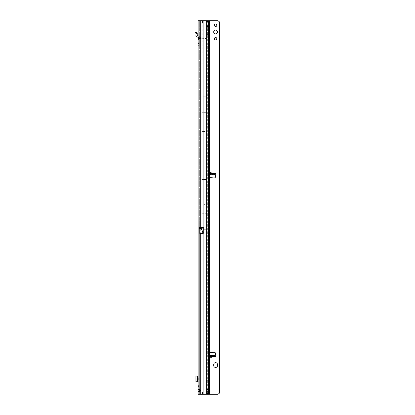 <?xml version="1.0" encoding="UTF-8"?>
<svg xmlns="http://www.w3.org/2000/svg" width="415" height="415" viewBox="0 0 415 415"><rect width="100%" height="100%" fill="white"/><g stroke="black" fill="none" stroke-linecap="round" stroke-linejoin="round"><path stroke-width="0.31" stroke-dasharray="2.08 1.56" d="M198.121 384.555L198.121 383.968L198.121 384.767L198.121 383.968L198.365 384.601L199.319 383.595L199.05 384.093L199.319 383.968L199.319 387.294L199.319 383.595M199.319 42.18L199.319 41.459L199.319 42.18L198.961 41.822L199.319 41.459M199.319 379.284L199.319 378.568L199.319 379.284L198.961 378.926L199.319 378.568M199.319 36.52L199.459 37.967L199.319 36.52L199.356 37.034L199.345 36.567L202.39 37.983L201.368 37.973L202.411 37.988M198.121 36.52L198.121 37.749C198.214 38.616 198.692 39.093 199.558 39.186A1.245 0.482 -90 0 1 199.19 38.74A1.245 0.482 -90 0 0 199.558 39.186L198.951 39.052L198.121 37.749L198.121 36.52A1.245 1.245 0 0 0 198.842 37.651L202.411 39.186M198.951 39.052L199.107 38.72L201.01 38.74L198.998 37.801A1.245 0.835 0 0 1 198.121 37.002A1.245 0.835 180 0 0 198.998 37.801L198.998 38.548A1.245 0.835 0 0 1 198.121 37.749L198.121 45.65L198.121 39.529L199.319 39.301L199.319 45.65L199.319 39.301L198.121 39.529L198.422 39.186L199.558 39.186L198.121 37.749L198.121 39.186M204.922 113.886L204.445 113.886L204.922 113.886M198.121 383.968L199.319 383.968L198.121 383.968M199.05 384.767L198.365 385.322L199.05 384.767L198.121 384.767L198.121 385.322L198.121 384.767L199.05 384.767M198.121 389.104L198.121 391.734L198.121 389.104L199.319 389.104L199.319 391.734L199.319 389.104M198.121 391.734L199.319 391.734M203.251 227.612L202.058 227.612L203.749 227.612L203.749 232.514L203.111 233.832L200.279 233.832C199.698 233.666 199.382 232.789 199.319 231.202L199.319 389.348C199.449 388.71 199.771 388.897 200.279 389.903A1.437 1.437 0 0 1 200.279 390.935C199.75 391.957 199.433 392.139 199.319 391.49L199.319 394.25L198.121 394.25L198.121 20.75L200.279 20.75L199.319 20.75L199.319 394.25L198.121 394.25L204.922 394.25A4.788 4.788 0 0 0 206.675 393.918L206.914 393.332L208.102 393.332M204.906 204.626L204.424 204.626L204.906 204.626M199.107 38.72L198.998 37.801L201.01 38.74A1.245 0.482 -90 0 0 201.384 39.186C202.722 39.186 202.722 39.186 201.384 39.186C202.722 39.186 202.722 39.186 201.384 39.186A1.245 0.482 90 0 1 201.01 38.74L198.998 38.548A1.245 0.835 0 0 1 198.121 37.749L199.558 37.988L199.319 37.749L199.319 39.301L199.319 37.749L198.121 37.749L199.558 39.186L203.392 39.186L203.392 37.988L205.544 37.988L199.817 37.988L203.392 37.988L203.392 39.186L205.544 39.186L199.491 39.186L199.817 37.988L199.657 39.186L199.817 37.988L199.491 39.186L198.121 39.529M198.121 386.495L198.121 385.322L198.121 386.495L199.05 386.495L198.365 385.94L198.365 385.322L198.365 385.94L199.319 386.801L198.121 386.495M197.882 381.753L197.882 376.104L198.121 376.846L199.319 376.846L199.319 376.104L198.121 376.104L198.121 381.753L199.319 381.753L199.319 381.006L198.121 381.006L198.121 381.753L197.094 381.753L197.099 376.104L197.333 381.753M198.121 376.846L198.121 381.006M198.121 377.728L198.121 380.124L198.121 377.728L197.55 377.728M198.121 37.272L198.121 31.763L198.121 33.055L199.319 33.055L199.319 31.763L199.319 33.055L198.121 33.055L198.121 37.272L197.333 37.028A1.437 1.437 0 0 1 195.906 35.446L196.062 33.968A0.477 0.477 0 0 0 196.046 33.791L197.203 33.475L196.803 32.24L195.662 32.614L196.041 33.771L197.177 33.402M198.121 376.104L199.319 376.104L199.319 381.753L198.121 381.753M199.319 376.846L199.319 381.006M199.319 231.202L199.319 228.79L201.28 228.79L203.111 233.832M203.749 227.612L201.28 227.612L201.28 228.333L199.319 228.333L199.319 20.75L198.121 20.75L208.34 20.76L208.512 25.305M199.319 228.333L199.319 228.79M199.319 387.294L199.319 387.667L199.05 387.169L198.121 387.294L199.319 387.294M199.226 347.132L199.226 349.43L199.319 347.132M198.723 377.728L199.319 377.728L199.319 380.124L198.723 380.124L199.319 380.124L199.319 377.728L198.723 377.728L198.723 380.124M199.319 37.272L199.319 33.055L199.319 37.272A1.437 1.437 0 0 0 198.121 35.856A1.437 1.437 0 0 1 199.319 37.272M198.816 37.749L201.384 37.988C202.66 37.988 202.66 37.988 201.384 37.988L199.548 37.988M202.172 196.01L207.152 196.01L207.152 213.248L202.172 213.248L202.172 179.56L202.172 229.692L206.919 229.692L206.919 390.608L207.329 390.608L207.614 392.813L208.512 392.813L208.34 394.24L207.619 394.245L207.614 392.813M207.152 213.248L207.152 20.76L208.34 20.76L208.34 394.24L202.038 394.25L201.872 392.523L201.872 22.477L202.038 20.75L208.242 20.75M201.28 227.612L199.216 227.612L199.216 232.857M199.34 389.151L198.552 388.98M208.102 21.668L206.914 21.668L206.675 21.082A4.788 4.788 0 0 0 204.922 20.75L200.279 20.75L200.279 227.612M208.512 22.187L207.329 22.187L207.329 390.608M207.329 22.187L207.137 20.75M207.152 131.529L207.173 96.244M206.919 390.608L206.919 394.25L207.619 394.25M202.172 179.56L206.919 179.56L206.919 131.529L202.193 131.529L202.193 96.244L206.919 96.244L206.919 20.75L206.986 96.181M198.121 43.497L199.319 43.497L198.121 43.497M198.121 45.65L199.319 45.65L198.121 45.65M200.279 233.832L200.279 20.75L200.279 394.25L199.319 394.25L200.279 394.25L200.279 390.935L200.279 394.25L206.919 394.25L206.986 229.754M207.064 394.25L202.987 394.25L202.821 392.523L202.821 22.856L206.286 22.856L206.286 394.25L208.522 394.25L208.522 26.856L208.512 392.813M208.512 380.716L207.329 380.716M208.579 379.886L207.396 379.886M202.821 22.856L202.748 20.75L209.617 20.75L208.895 20.75L208.522 24.22A1.318 0.773 90 0 0 208.512 24.22A1.318 0.773 90 0 0 207.78 25.097L207.448 26.695A1.914 1.126 90 0 0 207.386 27.333L207.386 34.398A0.716 0.42 90 0 0 207.806 35.114L207.396 35.114M208.512 34.284L207.329 34.284M207.152 196.01L207.152 179.56M207.474 394.25L208.242 394.25M207.152 195.979L202.172 195.979L202.172 213.279L207.152 213.279M202.172 213.248L202.172 229.692M202.172 195.979L202.172 179.529L206.986 179.498M202.193 112.657L202.193 131.56L202.193 96.213L202.193 112.657L207.173 112.657L206.919 179.529M206.986 131.591L207.173 112.657M202.172 213.279L202.172 229.723L206.919 229.723M202.172 229.723L202.172 179.529M202.193 131.56L206.919 131.56M202.193 96.213L206.919 96.213M198.557 391.859L199.34 391.687M207.189 25.538L207.189 389.462A4.788 0.664 -90 0 1 206.914 393.332L206.914 21.668A4.788 0.664 90 0 1 207.189 25.538L208.377 25.538M198.121 386.661L199.05 387.169L198.121 386.661M202.193 96.244L202.193 131.529M202.193 112.688L207.173 112.688M202.193 115.085L207.173 115.085M202.193 115.116L207.173 115.116M203.749 232.514L202.224 228.333A1.338 0.436 -20 0 1 201.28 228.79L201.28 228.333L202.224 228.333L202.224 227.612M207.635 394.229L207.152 390.608L207.152 229.692M205.544 39.186L205.544 37.988L205.544 39.186M199.319 39.301L198.422 39.186L199.319 39.301M201.368 37.973L199.356 37.034L199.356 37.781L199.319 37.002L201.368 37.973L199.548 37.973L201.368 37.973M196.046 376.104L197.177 376.146L196.803 376.846L196.803 381.006L197.203 381.753L196.041 381.707L197.177 381.707L197.203 376.104L195.906 376.104M195.662 376.846L196.803 376.846M195.901 381.442L195.901 376.41M195.662 381.006L196.803 381.006M196.046 381.753L196.062 376.104L195.906 381.753M197.203 376.104L197.203 381.753M197.882 376.104L197.333 376.104M198.121 380.124L197.55 380.124M199.319 31.763L198.121 31.763L199.319 31.763M198.121 35.856A1.437 1.437 0 0 0 197.882 35.835L197.099 35.571L197.25 34.092A1.676 1.676 0 0 0 197.203 33.475M217.517 32.002A1.914 1.914 0 0 0 215.603 30.088A1.914 1.914 0 0 0 213.684 32.002A1.914 1.914 0 0 0 215.603 33.916A1.914 1.914 0 0 0 217.517 32.002M216.822 25.299A1.219 1.219 0 0 0 215.603 24.08A1.219 1.219 0 0 0 214.379 25.299A1.219 1.219 0 0 0 215.603 26.518A1.219 1.219 0 0 0 216.822 25.299M216.822 38.709A1.219 1.219 0 0 0 215.603 37.485A1.219 1.219 0 0 0 214.379 38.709A1.219 1.219 0 0 0 215.603 39.928A1.219 1.219 0 0 0 216.822 38.709M209.974 357.626L210.571 358.031L211.292 357.808L209.974 357.626L209.274 356.765L209.855 357.808L209.855 394.25L208.522 394.25L209.295 394.25M211.292 172.355L210.571 172.132L209.974 172.536L211.173 172.536L213.009 173.74L211.292 172.355L211.173 173.683L209.16 173.74L214.519 173.74L214.519 174.699L209.725 174.699L209.725 173.74L209.16 173.74M211.292 357.808L213.009 356.423L209.16 356.423L211.173 356.48L211.173 357.626L213.009 356.423L215.136 356.661A0.597 0.597 0 0 0 215.733 356.023L215.582 353.57A1.437 1.437 0 0 0 214.062 352.221L208.657 352.548L208.657 394.25L208.657 26.669M208.755 373.422L208.755 372.224L208.657 373.422M208.755 373.661L208.657 372.582L208.657 373.661M208.657 384.197L208.657 382.76L208.755 384.197M208.755 375.814L208.755 374.615L208.657 375.814M208.657 375.933L208.657 374.859L208.657 375.933M209.855 173.221L208.657 173.143L209.617 173.143L209.617 394.25M209.617 24.407L209.617 173.164L208.657 173.143L208.657 352.548L209.617 352.548M208.755 379.886L208.657 377.064L208.657 379.886M213.684 364.562L213.684 365.522A1.914 1.914 0 0 0 215.603 367.436A1.914 1.914 0 0 0 217.517 365.522L217.517 364.562A1.914 1.914 0 0 0 215.603 362.648A1.914 1.914 0 0 0 213.684 364.562M207.064 20.75L206.483 20.75L206.286 22.856L208.657 22.856L208.895 20.75L217.419 20.75A1.914 1.914 0 0 1 218.772 21.31L219.338 21.772L219.338 393.228L218.772 393.69A1.914 1.914 0 0 1 217.419 394.25L209.855 394.25M209.627 177.641L214.062 177.942A1.437 1.437 0 0 0 215.582 176.593L215.733 174.139A0.597 0.597 0 0 0 215.136 173.501L209.725 173.74M209.855 20.75L209.855 172.355L209.259 173.501L209.974 172.536M209.15 173.2L209.15 173.501M208.657 22.856L208.657 173.164L209.617 173.164M209.617 356.999L208.657 356.999L209.196 356.983L209.124 355.463L209.617 355.463L209.124 355.463M209.196 356.983L209.855 356.942M209.196 173.179L209.01 174.699L209.01 173.74L209.01 174.699L209.617 174.699L209.124 174.699M209.16 356.423L209.15 356.962M209.725 356.423L214.519 356.423L214.519 355.463L209.725 355.463L209.725 356.423L209.01 356.423L209.01 355.463L209.274 356.765M208.512 24.22L209.285 24.22L208.522 24.22L208.522 22.856L208.714 20.75L209.295 20.75M207.806 35.114A0.716 0.42 90 0 0 208.231 34.398L208.231 27.333A0.477 0.28 -90 0 1 208.377 26.918M208.657 374.615L208.657 374.978L208.657 374.615M208.657 379.575L208.755 376.893L208.657 379.575M208.657 24.77L208.89 24.407M202.79 20.75L202.079 20.75L203.262 20.75L203.262 394.25L202.079 394.25L203.028 394.25L202.79 20.75M202.774 22.477L201.872 22.477M202.821 392.523L201.872 392.523M202.748 20.75L202.038 20.75M208.377 25.974L208.226 26.695A1.914 1.126 90 0 0 208.159 27.333L208.159 34.398A0.716 0.42 90 0 0 208.377 35.021M208.755 379.678L208.755 377.064L208.755 379.678M208.755 382.76L208.755 384.072L208.755 382.76M209.617 357.019L208.657 357.019L209.617 357.019M208.729 177.641L209.617 177.615M202.987 394.25L202.038 394.25M209.627 352.522L208.729 352.522M214.539 355.655L214.539 356.459M214.539 174.507L214.539 173.703M215.136 173.501L211.292 173.74M209.274 173.397L209.139 173.74M211.292 356.423L215.136 356.661M198.121 384.093L199.05 384.093L198.121 384.093M206.675 393.918L206.675 21.082M198.121 42.776L199.319 42.776M198.121 44.026L199.319 44.026M198.121 45.116L199.319 45.116M198.121 44.934L199.319 44.934M208.377 389.462L207.189 389.462M198.121 387.169L199.05 387.169L198.121 387.169M204.828 39.186L204.828 37.988M205.015 39.186L205.015 37.988M203.921 39.186L203.921 37.988M202.67 39.186L202.67 37.988M197.882 380.124L197.882 377.728M208.657 173.703L209.617 173.703M208.657 354.042L209.617 354.042M209.855 177.682L209.855 352.48M209.196 356.661L209.617 356.661M209.617 173.501L209.196 173.501M206.094 394.25L206.094 20.75M203.262 20.75L203.262 394.25M202.702 21.461L201.908 21.461M207.78 25.097L208.558 25.097M207.064 21.17L207.064 393.825M207.386 34.398L208.159 34.398M207.386 27.333L208.159 27.333M207.448 26.695L208.226 26.695M208.657 356.459L209.617 356.459M208.657 176.121L209.617 176.121M206.094 394.105L206.094 20.895M202.079 20.75L202.079 394.25M202.857 393.539L201.908 393.539M214.405 355.463L214.405 356.423M214.405 174.699L214.405 173.74M213.684 355.463L213.684 356.423M213.684 174.699L213.684 173.74M198.121 386.707L199.319 387.667M199.522 38.19C199.631 38.486 199.314 38.803 198.562 39.145L198.562 39.145C199.314 38.803 199.631 38.486 199.522 38.19"/><path stroke-width="0.62" d="M199.34 391.687L199.319 389.348L198.121 389.348L198.552 388.98L200.279 389.903A1.437 1.437 0 0 1 200.279 390.935L198.557 391.859L198.121 391.49L198.121 20.75L202.079 20.75M198.121 39.186L198.121 39.529M202.079 394.25L198.121 394.25L198.121 391.49L199.319 391.49M200.279 227.612L203.251 227.612L203.251 233.479L201.28 228.38L203.184 233.619L200.279 233.619L199.216 232.857L199.216 227.612L200.279 227.612L200.279 20.75L204.922 20.75A4.788 4.788 0 0 1 206.675 21.082L208.102 21.668L208.102 393.332A4.788 0.664 90 0 0 208.377 389.462L208.377 25.538A4.788 0.664 90 0 0 208.102 21.668M200.279 233.619L200.279 394.25L204.922 394.25A4.788 4.788 0 0 0 206.675 393.918L208.102 393.332M208.512 25.305L208.512 26.856A1.318 0.773 90 0 0 208.522 26.856L209.285 26.856A1.318 0.773 90 0 0 209.295 26.856L209.617 26.669L209.617 24.407L209.295 24.22A1.318 0.773 90 0 0 209.285 24.22A1.318 0.773 90 0 0 208.558 25.097L208.377 25.974M195.901 376.41L195.901 381.442M198.121 381.753L195.901 381.753L195.906 376.104L197.333 376.104L197.333 381.753M197.882 377.728L197.882 376.104L197.333 376.104M198.121 380.124L197.55 380.124L197.55 377.728L198.121 377.728M198.121 37.272L197.333 37.028A1.437 1.437 0 0 1 195.906 35.446L196.062 33.968A0.477 0.477 0 0 0 196.046 33.791L197.203 33.475A1.676 1.676 0 0 1 197.25 34.092L197.099 35.571L197.882 35.835A1.437 1.437 0 0 1 198.121 35.856M196.046 33.791L197.177 33.402L196.803 32.24L195.662 32.614L196.041 33.771M217.517 32.002A1.914 1.914 0 0 0 215.603 30.088A1.914 1.914 0 0 0 213.684 32.002A1.914 1.914 0 0 0 215.603 33.916A1.914 1.914 0 0 0 217.517 32.002M216.822 25.299A1.219 1.219 0 0 0 215.603 24.08A1.219 1.219 0 0 0 214.379 25.299A1.219 1.219 0 0 0 215.603 26.518A1.219 1.219 0 0 0 216.822 25.299M216.822 38.709A1.219 1.219 0 0 0 215.603 37.485A1.219 1.219 0 0 0 214.379 38.709A1.219 1.219 0 0 0 215.603 39.928A1.219 1.219 0 0 0 216.822 38.709M210.338 173.055L210.571 172.822L211.655 173.501C212.672 174.222 212.926 174.622 212.413 174.699L210.192 174.699L210.338 173.055L210.338 174.699M210.69 357.299L210.338 357.108L210.192 355.463L212.413 355.463C212.926 355.541 212.672 355.94 211.655 356.661L210.69 357.299L210.69 355.463M213.684 365.522A1.914 1.914 0 0 0 215.603 367.436A1.914 1.914 0 0 0 217.517 365.522L217.517 364.562A1.914 1.914 0 0 0 215.603 362.648A1.914 1.914 0 0 0 213.684 364.562L213.684 365.522M209.617 177.615L214.062 177.942A1.437 1.437 0 0 0 215.582 176.593L215.733 174.139A0.597 0.597 0 0 0 215.136 173.501L214.519 174.699L212.413 174.699M212.413 355.463L214.519 355.463L215.136 356.661A0.597 0.597 0 0 0 215.733 356.023L215.582 353.57A1.437 1.437 0 0 0 214.062 352.221L209.617 352.548M209.196 356.983L209.617 356.999M203.262 20.75L217.419 20.75A1.914 1.914 0 0 1 218.772 21.31L219.338 21.772L219.338 393.228L218.772 393.69A1.914 1.914 0 0 1 217.419 394.25L203.262 394.25M209.617 173.164L209.196 173.179M210.192 174.699L209.725 174.699M209.725 355.463L210.192 355.463M208.377 26.918A0.477 0.28 -90 0 1 208.512 26.856L209.295 26.856L209.295 394.25M209.617 394.25L209.617 26.669L208.657 26.669L208.657 24.77M208.377 35.021A0.716 0.42 90 0 0 208.584 35.114A0.716 0.42 90 0 0 209.004 34.398L209.004 27.333A0.477 0.28 -90 0 1 209.285 26.856M209.617 20.75L209.617 24.407L209.617 20.75M208.657 24.407L209.617 24.407M206.675 393.918L206.675 21.082M201.28 227.612L201.28 228.333L199.216 228.333M201.379 227.612L201.28 228.38L199.216 228.38M197.882 381.753L197.882 380.124M215.136 173.501L211.655 173.501M209.855 352.48L209.855 177.682M211.655 356.661L215.136 356.661M209.617 356.661L210.27 356.661M209.855 394.25L209.855 356.942M209.855 173.221L209.855 20.75M210.27 173.501L209.617 173.501M209.295 20.75L209.295 24.22M207.064 20.75L207.064 21.17M207.064 393.825L207.064 394.25M208.377 34.398L209.004 34.398M208.377 27.333L209.004 27.333M210.338 355.463L210.338 357.108M210.69 174.699L210.69 172.863M195.901 381.753L195.901 376.104"/></g></svg>
